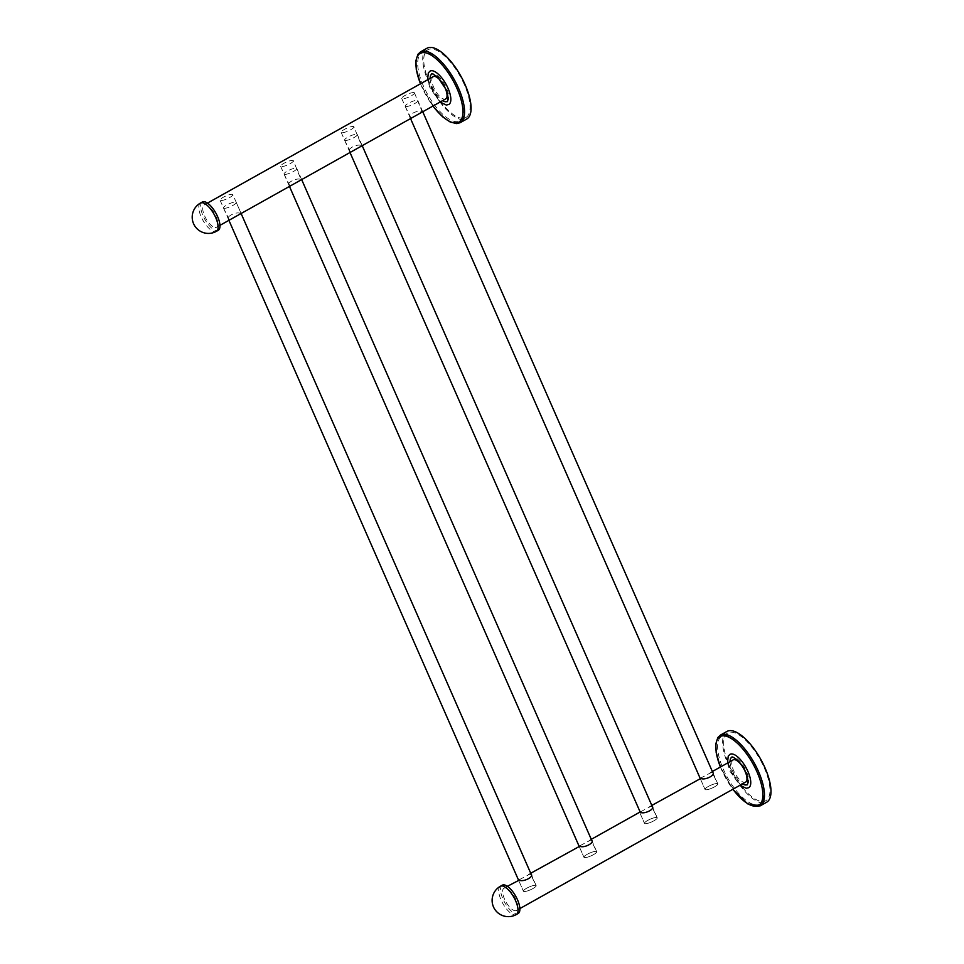 <?xml version="1.0" encoding="UTF-8"?>
<svg xmlns="http://www.w3.org/2000/svg" width="964" height="964" viewBox="0 0 964 964"><rect width="100%" height="100%" fill="white"/><g stroke="black" fill="none" stroke-linecap="round" stroke-linejoin="round"><path stroke-width="0.72" stroke-dasharray="4.82 3.62" d="M758.186 771.236A38.849 15.159 60.7 0 1 759.74 804.121A38.849 15.159 60.7 0 1 723.337 769.224A38.849 15.159 60.7 0 1 721.771 736.327A38.849 15.159 60.7 0 1 758.186 771.236M729.386 765.826A38.849 15.159 -119.3 0 0 765.802 800.723A38.849 15.159 -119.3 0 0 764.247 767.838A38.849 15.159 -119.3 0 0 727.832 732.941A38.849 15.159 -119.3 0 0 729.386 765.826M726.976 731.423A40.584 15.846 -119.3 0 0 728.603 765.79A40.584 15.846 -119.3 0 0 766.645 802.241M730.013 754.318A19.135 7.471 -119.3 0 0 730.784 770.513A19.135 7.471 -119.3 0 0 748.715 787.696M747.016 784.672A15.653 6.109 -119.3 0 0 746.389 771.417A15.653 6.109 -119.3 0 0 731.712 757.355M730.037 761.608A15.653 6.109 -119.3 0 0 732.339 770.598A15.653 6.109 -119.3 0 0 742.509 783.865M524.187 891.531A6.953 1.554 156.3 0 1 523.404 891.206A6.953 1.554 156.3 0 1 527.862 887.591A6.953 1.554 156.3 0 1 535.369 885.277A6.953 1.554 156.3 0 1 536.153 885.615A6.953 1.554 156.3 0 1 531.694 889.218A6.953 1.554 156.3 0 1 524.187 891.531A6.953 1.554 156.3 0 1 523.404 891.206A6.953 1.554 156.3 0 1 527.862 887.591A6.953 1.554 156.3 0 1 535.369 885.277A6.953 1.554 156.3 0 1 536.153 885.615A6.953 1.554 156.3 0 1 531.694 889.218A6.953 1.554 156.3 0 1 524.187 891.531M518.524 880.096L523.404 891.206L518.524 880.084L530.369 873.89L536.153 885.615L531.272 874.505M584.738 857.623A6.953 1.554 156.3 0 1 583.955 857.285A6.953 1.554 156.3 0 1 588.414 853.67A6.953 1.554 156.3 0 1 595.909 851.357A6.953 1.554 156.3 0 1 596.692 851.694A6.953 1.554 156.3 0 1 592.233 855.309A6.953 1.554 156.3 0 1 584.738 857.623A6.953 1.554 156.3 0 1 583.955 857.285A6.953 1.554 156.3 0 1 588.414 853.67A6.953 1.554 156.3 0 1 595.909 851.357A6.953 1.554 156.3 0 1 596.692 851.694A6.953 1.554 156.3 0 1 592.233 855.309A6.953 1.554 156.3 0 1 584.738 857.623M579.075 846.175L583.955 857.285L579.075 846.175L590.92 839.969L596.692 851.694L591.824 840.584M645.278 823.702A6.953 1.554 156.3 0 1 644.506 823.376A6.953 1.554 156.3 0 1 648.965 819.761A6.953 1.554 156.3 0 1 656.46 817.448A6.953 1.554 156.3 0 1 657.243 817.785A6.953 1.554 156.3 0 1 652.785 821.388A6.953 1.554 156.3 0 1 645.278 823.702A6.953 1.554 156.3 0 1 644.506 823.376A6.953 1.554 156.3 0 1 648.965 819.761A6.953 1.554 156.3 0 1 656.46 817.448A6.953 1.554 156.3 0 1 657.243 817.785A6.953 1.554 156.3 0 1 652.785 821.388A6.953 1.554 156.3 0 1 645.278 823.702M639.626 812.266L644.506 823.376L639.626 812.254L651.459 806.061L657.243 817.785L652.363 806.675M705.829 789.793A6.953 1.554 156.3 0 1 705.046 789.456A6.953 1.554 156.3 0 1 709.504 785.841A6.953 1.554 156.3 0 1 717.011 783.527A6.953 1.554 156.3 0 1 717.794 783.865A6.953 1.554 156.3 0 1 713.336 787.48A6.953 1.554 156.3 0 1 705.829 789.793A6.953 1.554 156.3 0 1 705.046 789.456A6.953 1.554 156.3 0 1 709.504 785.841A6.953 1.554 156.3 0 1 717.011 783.527A6.953 1.554 156.3 0 1 717.794 783.865A6.953 1.554 156.3 0 1 713.336 787.48A6.953 1.554 156.3 0 1 705.829 789.793M700.177 778.334L712.01 772.14L717.794 783.865L712.914 772.754M502.28 885.193A16.231 6.338 -119.3 0 0 503.762 900.713A16.231 6.338 -119.3 0 0 516.584 913.86A16.231 6.338 -119.3 0 0 518.15 913.523M733.134 759.885A12.761 4.977 -119.3 0 0 734.291 772.068A12.761 4.977 -119.3 0 0 744.365 782.394A12.761 4.977 -119.3 0 0 745.594 782.141M505.22 887.977A12.761 4.977 -119.3 0 0 503.979 888.23A12.761 4.977 -119.3 0 0 505.148 900.424A12.761 4.977 -119.3 0 0 515.21 910.751A12.761 4.977 -119.3 0 0 516.451 910.486A12.761 4.977 -119.3 0 0 515.282 898.303A12.761 4.977 -119.3 0 0 505.22 887.977M413.689 92.544A6.953 1.554 156.3 0 1 414.472 92.881A6.953 1.554 156.3 0 1 410.013 96.484A6.953 1.554 156.3 0 1 402.506 98.81A6.953 1.554 156.3 0 1 401.723 98.473A6.953 1.554 156.3 0 1 406.181 94.858A6.953 1.554 156.3 0 1 413.689 92.544M224.275 208.308A6.953 1.554 -23.7 0 0 231.782 205.995A6.953 1.554 -23.7 0 0 236.24 202.38A6.953 1.554 -23.7 0 0 235.457 202.054A6.953 1.554 -23.7 0 0 227.95 204.368A6.953 1.554 -23.7 0 0 223.491 207.983A6.953 1.554 -23.7 0 0 224.275 208.308M232.83 194.62A6.953 1.554 156.3 0 1 228.372 198.235A6.953 1.554 156.3 0 1 220.864 200.548A6.953 1.554 156.3 0 1 220.081 200.211A6.953 1.554 156.3 0 1 224.54 196.596A6.953 1.554 156.3 0 1 232.047 194.282A6.953 1.554 156.3 0 1 232.83 194.62L241.121 213.502L240.446 213.442C235.903 211.044 224.046 217.695 229.275 219.696L231.083 219.117M284.826 174.4A6.953 1.554 -23.7 0 0 292.321 172.086A6.953 1.554 -23.7 0 0 296.779 168.471A6.953 1.554 -23.7 0 0 295.996 168.134A6.953 1.554 -23.7 0 0 288.501 170.447A6.953 1.554 -23.7 0 0 284.043 174.062A6.953 1.554 -23.7 0 0 284.826 174.4M293.369 160.711A6.953 1.554 156.3 0 1 288.911 164.314A6.953 1.554 156.3 0 1 281.416 166.639A6.953 1.554 156.3 0 1 280.632 166.302A6.953 1.554 156.3 0 1 285.091 162.687A6.953 1.554 156.3 0 1 292.586 160.373A6.953 1.554 156.3 0 1 293.369 160.711L300.997 179.521C296.454 177.135 284.585 183.787 289.827 185.787L291.634 185.196M345.365 140.479A6.953 1.554 -23.7 0 0 352.872 138.165A6.953 1.554 -23.7 0 0 357.331 134.55A6.953 1.554 -23.7 0 0 356.547 134.225A6.953 1.554 -23.7 0 0 349.04 136.539A6.953 1.554 -23.7 0 0 344.582 140.154A6.953 1.554 -23.7 0 0 345.365 140.479M353.921 126.79A6.953 1.554 156.3 0 1 349.462 130.405A6.953 1.554 156.3 0 1 341.955 132.719A6.953 1.554 156.3 0 1 341.184 132.381A6.953 1.554 156.3 0 1 345.642 128.766A6.953 1.554 156.3 0 1 353.137 126.453A6.953 1.554 156.3 0 1 353.921 126.79L361.548 145.612C356.993 143.214 345.136 149.866 350.366 151.866L352.185 151.288M405.916 106.57A6.953 1.554 -23.7 0 0 413.411 104.257A6.953 1.554 -23.7 0 0 417.87 100.642A6.953 1.554 -23.7 0 0 417.099 100.304A6.953 1.554 -23.7 0 0 409.592 102.618A6.953 1.554 -23.7 0 0 405.133 106.233A6.953 1.554 -23.7 0 0 405.916 106.57M414.472 92.881L422.087 111.691C417.545 109.306 405.675 115.957 410.917 117.957L412.725 117.367M202.368 201.97A16.231 6.338 -119.3 0 0 203.85 217.49A16.231 6.338 -119.3 0 0 216.659 230.637A16.231 6.338 -119.3 0 0 218.238 230.3M433.21 76.65A12.761 4.977 -119.3 0 0 434.378 88.845A12.761 4.977 -119.3 0 0 444.452 99.172A12.761 4.977 -119.3 0 0 445.681 98.918M215.297 227.528A12.761 4.977 -119.3 0 0 216.538 227.263A12.761 4.977 -119.3 0 0 215.37 215.08A12.761 4.977 -119.3 0 0 205.308 204.754A12.761 4.977 -119.3 0 0 204.067 205.007A12.761 4.977 -119.3 0 0 205.236 217.201A12.761 4.977 -119.3 0 0 215.297 227.528M405.133 106.233L410.917 117.957M344.582 140.154L350.366 151.866M284.043 174.062L289.827 185.787M223.491 207.983L229.275 219.696M423.425 86.001A38.849 15.159 60.7 0 1 421.858 53.104A38.849 15.159 60.7 0 1 458.274 88.013A38.849 15.159 60.7 0 1 459.828 120.898A38.849 15.159 60.7 0 1 423.425 86.001M464.323 84.615A38.849 15.159 -119.3 0 0 427.92 49.718A38.849 15.159 -119.3 0 0 429.474 82.603A38.849 15.159 -119.3 0 0 465.889 117.5A38.849 15.159 -119.3 0 0 464.323 84.615M427.064 48.2A40.584 15.846 -119.3 0 0 428.691 82.555A40.584 15.846 -119.3 0 0 466.733 119.018M430.101 71.095A19.135 7.471 -119.3 0 0 430.872 87.29A19.135 7.471 -119.3 0 0 448.802 104.474M430.125 78.385A15.653 6.109 -119.3 0 0 432.426 87.375A15.653 6.109 -119.3 0 0 442.597 100.642M447.103 101.437A15.653 6.109 -119.3 0 0 446.477 88.194A15.653 6.109 -119.3 0 0 431.8 74.132M760.126 805.892A40.584 15.846 60.7 0 1 722.084 769.441A40.584 15.846 60.7 0 1 720.457 735.074M720.421 766.995A39.428 15.388 -119.3 0 0 721.674 769.983A39.428 15.388 -119.3 0 0 732.893 789.251M500.424 886.241A16.231 6.338 -119.3 0 0 501.075 899.99A16.231 6.338 -119.3 0 0 514.716 914.896A16.231 6.338 -119.3 0 0 516.282 914.571M200.512 203.018A16.231 6.338 -119.3 0 0 201.163 216.767A16.231 6.338 -119.3 0 0 214.803 231.673A16.231 6.338 -119.3 0 0 216.37 231.348M460.214 122.669A40.584 15.846 60.7 0 1 422.172 86.218A40.584 15.846 60.7 0 1 420.545 51.851M420.509 83.772A39.428 15.388 -119.3 0 0 421.762 86.76A39.428 15.388 -119.3 0 0 432.981 106.028M765.802 800.723L759.74 804.121M720.337 767.043L732.809 789.299M727.471 763.054L729.965 771.26L739.93 785.311M727.832 732.941L721.771 736.327M700.165 778.346L705.046 789.456L700.165 778.346M712.372 771.513L710.191 772.73M651.821 805.422L649.652 806.639M591.269 839.343L589.1 840.56M530.73 873.251L528.549 874.469M507.401 886.314L503.979 888.23M519.873 908.582L516.451 910.486M401.723 98.473L410.556 118.584M241.108 213.502L236.24 202.38M301.66 179.581L296.779 168.471M362.211 145.672L357.331 134.55M422.75 111.752L417.87 100.642M219.961 225.347L216.538 227.263M207.489 203.091L204.067 205.007M427.92 49.718L421.858 53.104M432.884 106.076L420.425 83.82M440.018 102.088L430.052 88.037L427.558 79.831M465.889 117.5L459.828 120.898M341.184 132.381L350.004 152.505M280.632 166.302L289.465 186.413M220.081 200.211L228.914 220.334"/><path stroke-width="1.45" d="M765.018 767.886A40.584 15.846 -119.3 0 0 726.976 731.423L720.457 735.074A40.584 15.846 60.7 0 1 758.499 771.537A40.584 15.846 60.7 0 1 760.126 805.892L766.645 802.241A40.584 15.846 -119.3 0 0 765.018 767.886M739.93 785.311L746.269 788.287L748.715 787.696A19.135 7.471 -119.3 0 0 747.944 771.501A19.135 7.471 -119.3 0 0 730.013 754.318L728.254 756.089L727.471 763.054M742.509 783.865A15.653 6.109 -119.3 0 0 747.016 784.672C746.823 786.058 749.871 782.262 745.57 772.152C742.401 762.693 731.628 755.137 731.712 757.355A15.653 6.109 -119.3 0 0 730.037 761.608M530.369 873.89C535.61 875.89 523.729 882.542 519.186 880.144L507.401 886.314M590.92 839.969C596.162 841.982 584.28 848.621 579.738 846.235L530.73 873.251M651.459 806.061C656.701 808.061 644.82 814.713 640.289 812.315L350.004 152.505M712.01 772.14C717.252 774.152 705.371 780.792 700.828 778.406L651.821 805.422M516.282 914.571L518.15 913.523A16.231 6.338 -119.3 0 0 516.668 898.014A16.231 6.338 -119.3 0 0 503.859 884.868A16.231 6.338 -119.3 0 0 502.28 885.193L500.424 886.241A16.231 16.231 0 0 0 493.484 906.931A16.231 16.231 0 0 0 516.282 914.571A16.231 6.338 -119.3 0 0 515.632 900.822A16.231 6.338 -119.3 0 0 501.991 885.916A16.231 6.338 -119.3 0 0 500.424 886.241M519.873 908.582L745.594 782.141A12.761 4.977 -119.3 0 0 744.437 769.947A12.761 4.977 -119.3 0 0 734.363 759.62A12.761 4.977 -119.3 0 0 733.134 759.885L712.372 771.513M219.961 225.347L241.108 213.502L531.272 874.505M241.108 213.502L301.66 179.581L591.824 840.584M301.66 179.593L362.211 145.672L652.363 806.675M362.199 145.672L422.75 111.752L712.914 772.754M216.37 231.348L218.238 230.3A16.231 6.338 -119.3 0 0 216.755 214.791A16.231 6.338 -119.3 0 0 203.946 201.645A16.231 6.338 -119.3 0 0 202.368 201.97L200.512 203.018A16.231 16.231 0 0 0 193.571 223.708A16.231 16.231 0 0 0 216.37 231.348A16.231 6.338 -119.3 0 0 215.719 217.599A16.231 6.338 -119.3 0 0 202.078 202.693A16.231 6.338 -119.3 0 0 200.512 203.018M422.75 111.764L445.681 98.918A12.761 4.977 -119.3 0 0 444.524 86.724A12.761 4.977 -119.3 0 0 434.451 76.397A12.761 4.977 -119.3 0 0 433.21 76.65L207.489 203.091M460.214 122.669L466.733 119.018A40.584 15.846 -119.3 0 0 465.106 84.663A40.584 15.846 -119.3 0 0 427.064 48.2L420.545 51.851A40.584 15.846 60.7 0 1 458.587 88.314A40.584 15.846 60.7 0 1 460.214 122.669L456.779 123.621L450.164 122.006L442.572 116.777L432.884 106.076M440.018 102.088L446.368 105.052L448.802 104.474A19.135 7.471 -119.3 0 0 448.031 88.278A19.135 7.471 -119.3 0 0 430.101 71.095L428.329 72.866L427.558 79.831M442.597 100.642A15.653 6.109 -119.3 0 0 447.103 101.437C446.91 102.835 449.959 99.039 445.657 88.929L437.837 77.228C432.872 73.842 430.86 72.806 431.8 74.132A15.653 6.109 -119.3 0 0 430.125 78.385M732.893 789.251A39.428 15.388 -119.3 0 0 759.186 805.061A39.428 15.388 -119.3 0 0 757.053 772.031A39.428 15.388 -119.3 0 0 724.675 735.894A39.428 15.388 -119.3 0 0 720.421 766.995M432.981 106.028A39.428 15.388 -119.3 0 0 459.274 121.838A39.428 15.388 -119.3 0 0 457.141 88.809A39.428 15.388 -119.3 0 0 424.763 52.659A39.428 15.388 -119.3 0 0 420.509 83.772M720.457 735.074L717.855 737.508L715.77 743.991L716.192 752.715L720.337 767.043M732.809 789.299L747.582 803.843L760.126 805.892M639.626 812.254L591.269 839.343M410.556 118.584L700.165 778.346M420.545 51.851L417.942 54.285L415.858 60.768L416.279 69.492L420.425 83.82M289.465 186.413L579.075 846.175M228.914 220.334L518.524 880.096"/></g></svg>
